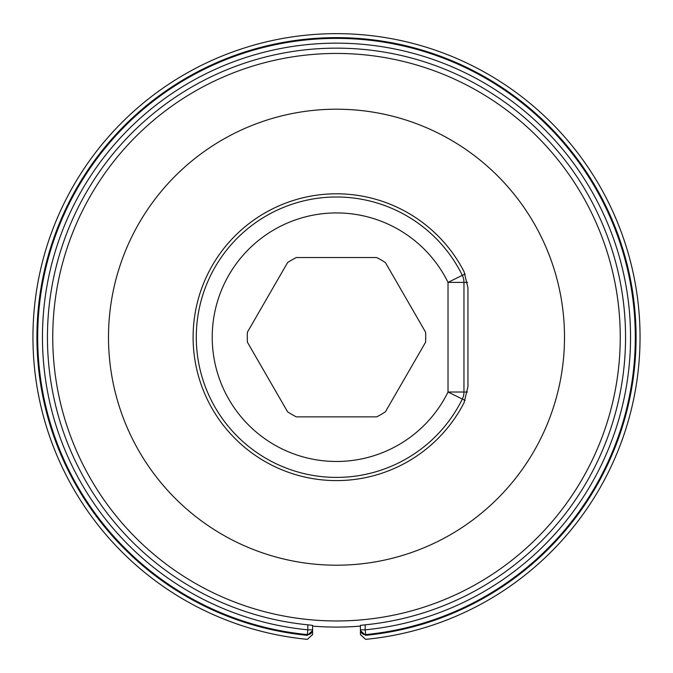 <?xml version="1.0" encoding="UTF-8"?>
<svg xmlns="http://www.w3.org/2000/svg" width="673" height="673" viewBox="0 0 673 673"><rect width="100%" height="100%" fill="white"/><g stroke="black" fill="none" stroke-linecap="round" stroke-linejoin="round"><path stroke-width="1.01" d="M360.4 634.589L365.641 639.35A303.548 303.548 0 0 0 594.385 177.083A303.548 303.548 0 0 0 78.615 177.083A303.548 303.548 0 0 0 307.359 639.35L312.6 634.589L312.6 626.109A289.895 289.895 0 0 0 360.4 626.109L360.4 634.589M307.359 635.346L307.359 634.589A4.778 4.778 0 0 0 312.6 629.835L312.6 630.593L307.359 635.346A299.569 299.569 0 0 1 82.064 179.068A299.569 299.569 0 0 1 590.936 179.068A299.569 299.569 0 0 1 365.641 635.346L360.4 630.593L360.4 629.835A4.778 4.778 0 0 0 365.641 634.589L365.641 635.346M312.6 629.835L307.822 629.835L307.359 634.589A298.812 298.812 0 0 1 82.72 179.447A298.812 298.812 0 0 1 590.28 179.447A298.812 298.812 0 0 1 365.641 634.589L365.178 629.835L360.4 629.835L360.4 625.352L365.178 624.83A289.062 289.062 0 0 0 625.2 322.847A289.062 289.062 0 0 0 336.5 48.145A289.062 289.062 0 0 0 47.8 322.847A289.062 289.062 0 0 0 307.822 624.83L312.6 625.352M360.4 626.109L360.4 625.352M467.945 287.741L467.945 386.655L464.076 402.664A143.391 143.391 0 0 1 246.15 448.555A143.391 143.391 0 0 1 246.15 225.85A143.391 143.391 0 0 1 464.076 271.732L467.945 287.741M467.533 282.382L463.958 282.382A15.933 15.933 0 0 0 462.326 275.35A15.933 15.933 0 0 1 463.958 282.382L463.958 392.023A15.933 15.933 0 0 1 462.326 399.055A140.203 140.203 0 0 1 248.791 446.586A140.203 140.203 0 0 1 248.791 227.819A140.203 140.203 0 0 1 462.326 275.35L465.127 273.97M247.42 332.168L287.598 262.571A89.223 89.223 0 0 1 296.322 257.54L376.678 257.54A89.223 89.223 0 0 1 385.402 262.571L425.58 332.168A89.223 89.223 0 0 1 425.58 342.237L385.402 411.826A89.223 89.223 0 0 1 376.678 416.865L296.322 416.865A89.223 89.223 0 0 1 287.598 411.826L247.42 342.237A89.223 89.223 0 0 1 247.42 332.168M307.822 624.83L307.822 629.835A294.034 294.034 0 0 1 86.775 181.971A294.034 294.034 0 0 1 586.225 181.971A294.034 294.034 0 0 1 365.178 629.835L365.178 624.83M336.5 620.96A283.754 283.754 0 0 0 620.254 337.198A283.754 283.754 0 0 0 336.5 53.445A283.754 283.754 0 0 0 52.746 337.198A283.754 283.754 0 0 0 336.5 620.96M336.5 109.203A228.004 228.004 0 0 0 108.496 337.198A228.004 228.004 0 0 0 336.5 565.202A228.004 228.004 0 0 0 564.504 337.198A228.004 228.004 0 0 0 336.5 109.203M462.326 275.35L448.025 282.382L448.025 392.023A124.269 124.269 0 0 1 258.752 434.152A124.269 124.269 0 0 1 258.752 240.253A124.269 124.269 0 0 1 448.025 282.382L463.958 282.382M467.533 392.023L448.025 392.023L465.127 400.427M463.958 392.023A15.933 15.933 0 0 1 462.326 399.055"/></g></svg>
